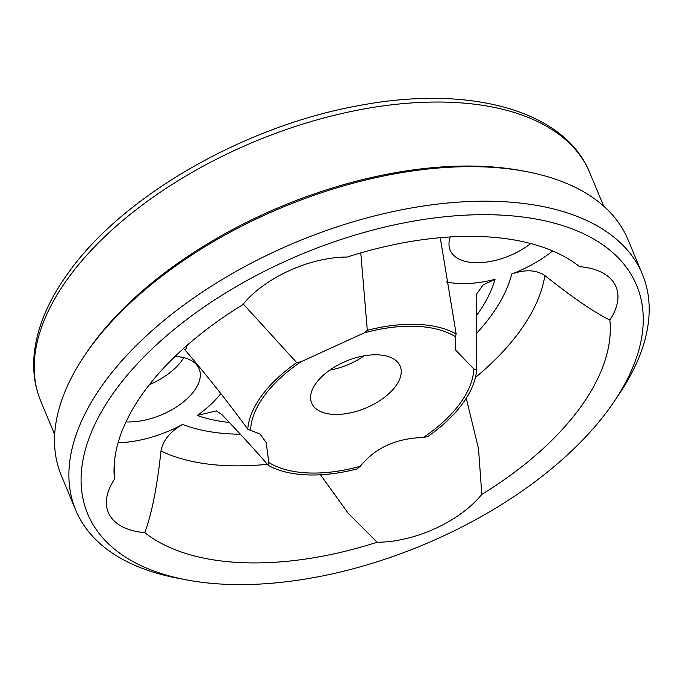 <?xml version="1.0" encoding="UTF-8"?>
<svg xmlns="http://www.w3.org/2000/svg" width="683" height="683" viewBox="0 0 683 683"><rect width="100%" height="100%" fill="white"/><g stroke="black" fill="none" stroke-linecap="round" stroke-linejoin="round"><path stroke-width="1.02" d="M115.99 389.472A297.318 157.551 -22.6 0 1 492.161 214.769A297.318 157.551 -22.6 0 1 614.299 401.322A297.318 157.551 -22.6 0 1 608.34 409.8A297.318 157.551 -22.6 0 1 185.699 579.73A297.318 157.551 -22.6 0 1 115.99 389.472M114.471 479.21A262.477 139.093 -22.6 0 1 114.035 468.658A262.477 139.093 -22.6 0 1 242.525 304.891A86.314 45.744 157.4 0 1 347.212 257.047A262.477 139.093 157.4 0 1 579.568 266.643A86.314 45.744 157.4 0 1 616.049 286.851A86.314 45.744 157.4 0 1 609.859 320.054A262.477 139.093 -22.6 0 1 481.805 494.381A86.314 45.744 157.4 0 1 377.118 542.225A262.477 139.093 157.4 0 1 144.762 532.629A86.314 45.744 157.4 0 1 108.281 512.421A86.314 45.744 157.4 0 1 114.471 479.21L114.368 462.545M268.171 465.277A86.314 45.744 157.4 0 0 268.854 462.562A118.039 62.554 157.4 0 0 360.248 466.335A86.314 45.744 157.4 0 0 357.021 468.948A121.156 64.202 157.4 0 1 268.171 465.277C257.363 452.556 241.902 435.626 221.796 414.487L216.357 410.901L197.225 415.443A86.314 45.744 157.4 0 0 220.805 393.587M427.626 436.676A86.314 45.744 157.4 0 0 423.375 437.487A118.039 62.554 157.4 0 0 459.898 403.67A118.039 62.554 157.4 0 0 473.746 368.922A86.314 45.744 157.4 0 0 476.589 370.024A121.156 64.202 157.4 0 1 427.626 436.676M456.159 333.996A86.314 45.744 157.4 0 0 455.476 336.702A118.039 62.554 157.4 0 0 364.082 332.937A86.314 45.744 157.4 0 0 367.317 330.324A121.156 64.202 157.4 0 1 456.159 333.996L440.262 237.693M296.704 362.596A86.314 45.744 157.4 0 0 300.955 361.785A118.039 62.554 157.4 0 0 264.432 395.602A118.039 62.554 157.4 0 0 250.584 430.35A86.314 45.744 157.4 0 0 247.741 429.248A121.156 64.202 157.4 0 1 296.704 362.596L243.259 304.003M185.699 579.73L176.88 578.031A306.906 162.631 -22.6 0 1 75.702 510.064A306.906 162.631 -22.6 0 1 104.926 381.635A306.906 162.631 -22.6 0 1 400.477 210.031A306.906 162.631 -22.6 0 1 642.379 274.182A306.906 162.631 -22.6 0 1 619.302 393.869L614.299 401.322M75.702 510.064L61.325 475.53A306.906 162.631 -22.6 0 1 84.393 355.843A306.906 162.631 -22.6 0 1 90.549 347.092A306.906 162.631 -22.6 0 1 526.815 171.681A306.906 162.631 -22.6 0 1 628.001 239.639L642.379 274.182M84.393 355.843L86.4 352.863A303.073 160.599 -22.6 0 1 92.478 344.223A303.073 160.599 -22.6 0 1 523.289 171.006L526.815 171.681M149.449 384.597A52.753 27.952 157.4 0 0 183.812 357.644M329.752 370.135A47.955 25.408 157.4 0 0 364.073 355.843M316.212 382.975A47.955 25.408 -22.6 0 1 362.391 356.167A47.955 25.408 -22.6 0 1 400.187 366.19A47.955 25.408 -22.6 0 1 395.619 386.254A47.955 25.408 157.4 0 1 349.44 413.07A47.955 25.408 157.4 0 1 311.644 403.047A47.955 25.408 157.4 0 1 316.212 382.975M360.248 466.335C375.027 447.903 396.072 438.281 423.375 437.487M250.584 430.35L259.941 433.961L266.157 442.464L268.854 462.562M466.267 398.249L478.518 448.765L481.805 494.381M320.472 474.787L348.202 513.266L377.118 542.225M476.307 333.603A200.443 106.215 157.4 0 0 511.738 274.011A86.314 45.744 157.4 0 0 552.624 250.951M118.082 442.797A86.314 45.744 157.4 0 0 182.6 424.442C170.212 431.528 162.998 440.398 160.966 451.045C157.218 486.492 151.814 513.684 144.762 532.629M530.734 243.549A52.753 27.952 -22.6 0 1 474.779 262.682A52.753 27.952 157.4 0 1 450.157 250.183A52.753 27.952 157.4 0 1 450.328 236.941M175.07 356.398A52.753 27.952 157.4 0 1 199.163 368.871A52.753 27.952 157.4 0 1 180.329 404.293A52.753 27.952 157.4 0 1 126.389 421.915A52.753 27.952 -22.6 0 1 125.996 421.889M446.4 281.951A86.314 45.744 157.4 0 0 495.03 279.33A183.189 97.08 -22.6 0 1 476.188 315.998M511.738 274.011C525.244 269.264 536.292 269.785 544.88 275.573C572.508 297.515 594.167 312.336 609.859 320.054M247.741 429.248C230.419 405.215 209.672 378.954 185.494 350.473L183.607 348.441M360.778 252.906L367.317 330.324M495.03 279.33L483.154 284.862L476.743 293.929L476.162 298.232L476.589 370.024M364.082 332.937L300.955 361.785M473.746 368.922L455.168 349.576L455.476 336.702M589.762 172.748C564.465 109.767 468.299 84.453 358.174 105.737C245.026 126.005 124.101 195.099 69.325 271.484C48.613 299.692 36.891 327.37 34.15 354.537C32.605 371.202 34.816 386.774 40.801 401.254A297.318 157.551 -22.6 0 1 69.111 276.837A297.318 157.551 -22.6 0 1 355.425 110.595A297.318 157.551 -22.6 0 1 589.762 172.748L603.644 206.087M240.407 434.217A200.443 106.215 -22.6 0 1 182.6 424.442M229.428 422.478A183.189 97.08 -22.6 0 1 197.225 415.443M475.419 377.46A227.482 120.549 157.4 0 0 544.88 275.573M267.326 464.303A227.482 120.549 -22.6 0 1 160.966 451.045M185.494 350.473A156.151 82.745 -22.6 0 1 187.125 345.316M40.801 401.254L54.674 434.601"/></g></svg>
